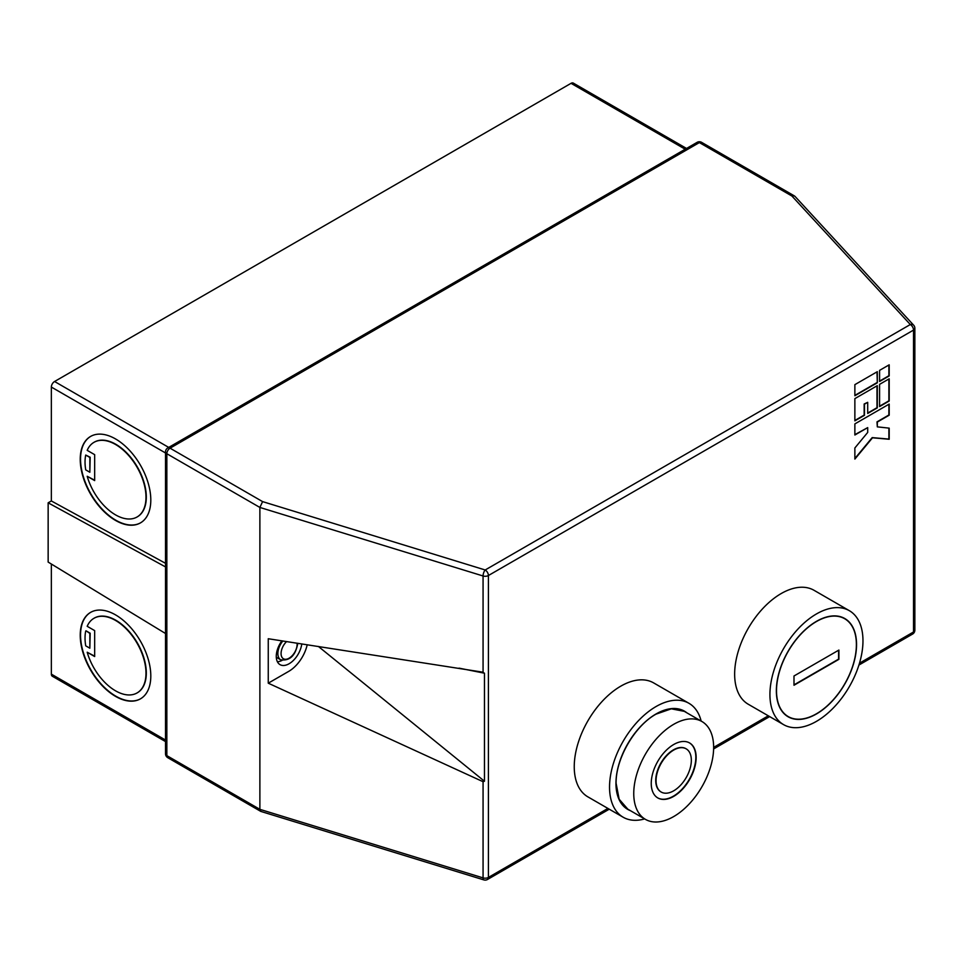 <?xml version="1.0" encoding="UTF-8"?>
<svg xmlns="http://www.w3.org/2000/svg" width="963" height="963" viewBox="0 0 963 963"><rect width="100%" height="100%" fill="white"/><g stroke="black" fill="none" stroke-linecap="round" stroke-linejoin="round"><path stroke-width="1.44" d="M301.78 643.91A18.153 10.473 -60 0 1 293.077 660.726A18.153 10.473 -60 0 1 280.028 664.639A18.153 10.473 -60 0 1 276.273 656.333A18.153 10.473 -60 0 1 281.882 640.84M282.075 660.377A18.153 10.473 -60 0 1 277.404 661.774M686.005 748.745A24.954 14.409 120 0 0 685.849 748.648A24.954 14.409 120 0 0 666.625 755.341A24.954 14.409 120 0 0 655.731 780.451A24.954 14.409 120 0 0 660.895 791.863A24.954 14.409 120 0 0 661.063 791.959M691.338 760.252A24.954 14.409 120 0 0 686.174 748.841A24.954 14.409 120 0 0 666.95 755.522A24.954 14.409 120 0 0 656.056 780.632A24.954 14.409 120 0 0 661.22 792.055A24.954 14.409 120 0 0 680.444 785.363A24.954 14.409 120 0 0 691.338 760.252M651.241 783.413A31.755 18.333 120 0 0 657.813 797.942A31.755 18.333 120 0 0 682.285 789.443A31.755 18.333 120 0 0 696.153 757.484A31.755 18.333 120 0 0 689.58 742.942A31.755 18.333 120 0 0 665.108 751.453A31.755 18.333 120 0 0 651.241 783.413M657.657 797.858A31.755 18.333 120 0 0 682.069 789.142A31.755 18.333 120 0 0 695.828 757.291A31.755 18.333 120 0 0 689.412 742.846M713.643 747.384A56.492 32.61 120 0 0 701.943 721.528A56.492 32.61 120 0 0 658.415 736.659A56.492 32.61 120 0 0 633.75 793.5A56.492 32.61 120 0 0 645.451 819.369A56.492 32.61 120 0 0 688.978 804.225A56.492 32.61 120 0 0 713.643 747.384L768.305 715.822M87.188 476.276A43.094 24.882 -120 0 0 115.512 514.856A43.094 24.882 -120 0 0 137.071 516.987A43.094 24.882 -120 0 0 143.668 482.451A43.094 24.882 -120 0 0 115.512 444.473A43.094 24.882 -120 0 0 93.965 442.342A43.094 24.882 -120 0 0 87.188 450.347L94.663 454.656L94.663 480.597L87.188 476.276L94.663 480.224M137.228 516.89A43.094 24.882 -120 0 0 137.384 516.806A43.094 24.882 -120 0 0 143.993 482.27A43.094 24.882 -120 0 0 115.837 444.292A43.094 24.882 -120 0 0 94.29 442.149A43.094 24.882 -120 0 0 94.133 442.246M115.512 520.417A49.907 28.818 -120 0 0 140.466 522.885A49.907 28.818 -120 0 0 148.121 482.896A49.907 28.818 -120 0 0 115.512 438.923A49.907 28.818 -120 0 0 90.57 436.444A49.907 28.818 -120 0 0 82.914 476.432A49.907 28.818 -120 0 0 115.512 520.417M90.727 436.359A49.907 28.818 -120 0 0 83.275 476.396A49.907 28.818 -120 0 0 115.837 520.225A49.907 28.818 -120 0 0 140.634 522.789M87.188 652.228L94.663 656.537L94.663 630.609L87.188 626.299A43.094 24.882 60 0 1 93.965 618.294A43.094 24.882 60 0 1 115.512 620.425A43.094 24.882 60 0 1 143.668 658.403A43.094 24.882 60 0 1 137.071 692.939A43.094 24.882 60 0 1 115.512 690.808A43.094 24.882 60 0 1 87.188 652.228L94.663 656.176M94.133 618.198A43.094 24.882 60 0 1 94.29 618.102A43.094 24.882 60 0 1 115.837 620.244A43.094 24.882 60 0 1 143.993 658.223A43.094 24.882 60 0 1 137.384 692.758A43.094 24.882 60 0 1 137.228 692.842M115.512 614.863A49.907 28.818 60 0 1 148.121 658.848A49.907 28.818 60 0 1 140.466 698.837A49.907 28.818 60 0 1 115.512 696.357A49.907 28.818 60 0 1 82.914 652.384A49.907 28.818 60 0 1 90.57 612.396A49.907 28.818 60 0 1 115.512 614.863M140.634 698.741A49.907 28.818 60 0 1 115.837 696.177A49.907 28.818 60 0 1 83.275 652.348A49.907 28.818 60 0 1 90.727 612.312M630.32 810.629A56.709 32.742 -60 0 1 627.695 809.365A56.709 32.742 -60 0 1 619.004 763.924A56.709 32.742 -60 0 1 656.056 713.956A56.709 32.742 -60 0 1 684.404 711.151A56.709 32.742 -60 0 1 686.812 712.789M644.668 818.911A65.785 37.978 -60 0 1 623.157 817.226A65.785 37.978 -60 0 1 613.082 764.514A65.785 37.978 -60 0 1 656.056 706.541A65.785 37.978 -60 0 1 688.942 703.291A65.785 37.978 -60 0 1 701.148 721.07M623.157 817.226L587.875 796.858A65.785 37.978 -60 0 1 577.788 744.146A65.785 37.978 -60 0 1 620.762 686.174A65.785 37.978 -60 0 1 653.66 682.911L688.942 703.291M816.455 621.532A56.48 32.61 120 0 0 779.549 671.307A56.48 32.61 120 0 0 788.203 716.568A56.48 32.61 120 0 0 816.455 713.776A56.48 32.61 120 0 0 853.35 664.001A56.48 32.61 120 0 0 844.695 618.74A56.48 32.61 120 0 0 816.455 621.532M816.455 713.956A56.709 32.742 120 0 0 853.495 663.989A56.709 32.742 120 0 0 844.804 618.547A56.709 32.742 120 0 0 816.455 621.352A56.709 32.742 120 0 0 779.404 671.319A56.709 32.742 120 0 0 788.095 716.761A56.709 32.742 120 0 0 816.455 713.956M816.455 613.949A65.785 37.978 120 0 0 773.47 671.909A65.785 37.978 120 0 0 783.557 724.621A65.785 37.978 120 0 0 816.455 721.359A65.785 37.978 120 0 0 859.429 663.399A65.785 37.978 120 0 0 849.342 610.686A65.785 37.978 120 0 0 816.455 613.949M849.342 610.686L814.048 590.307A65.785 37.978 120 0 0 781.162 593.569A65.785 37.978 120 0 0 738.188 651.542A65.785 37.978 120 0 0 748.275 704.254L783.557 724.621M307.209 644.741A27.217 15.721 -60 0 1 288.744 671.355L268.256 683.188L268.256 638.734L483.065 672.198L483.065 575.982L259.878 507.441L262.598 501.615L485.196 569.976L910.312 324.531L791.911 196.019L699.355 142.584L170.054 448.18L262.598 501.615M165.516 741.582L52.303 676.219A4.538 2.624 -60 0 1 51.352 674.136L51.352 564.041M165.516 566.918L48.15 502.818L48.15 562.079L165.516 633.51M48.15 502.818L51.352 500.965L51.352 387.066A4.538 2.624 -60 0 1 54.566 381.504L168.718 447.41M685.199 149.229L571.047 83.324L54.566 381.504M571.047 83.324A4.538 2.624 -60 0 1 573.31 83.095L686.523 148.458M867.699 427.608L867.699 432.423L854.867 447.976L854.867 459.098L872.502 437.792L889.198 439.26L889.198 428.15L877.317 426.862L877.317 422.047L889.198 415.185L889.198 404.075L854.867 423.901L854.867 435.011L867.699 427.608L854.867 434.65M879.58 384.345L879.58 406.579L889.198 401.017L889.198 378.796L879.58 384.345M854.867 420.843L864.485 415.294L864.485 404.171L867.699 402.329L867.699 413.44L877.317 407.879L877.317 385.657L854.867 398.622L854.867 420.843M879.58 370.37L879.58 381.48L889.198 375.931L889.198 364.821L879.58 370.37M877.317 382.793L877.317 371.682L854.867 384.646L854.867 395.757L877.317 382.793L876.992 371.862M793.994 675.99L793.994 685.247L838.905 659.318L838.905 650.061L793.994 675.99M165.516 563.307L51.352 500.965M859.49 663.182L913.526 631.981L913.526 330.092L488.41 575.525L488.41 877.425A4.538 2.624 180 0 1 483.065 877.883L259.878 809.341L259.878 507.441L166.84 453.729L166.84 755.63L259.878 809.341L260.901 811.436L483.871 879.905A4.538 4.538 0 0 0 487.471 879.496A4.538 2.624 60 0 0 488.41 877.425L607.918 808.426M483.871 879.905A4.538 1.745 107.1 0 1 483.065 877.883L483.065 781.703L268.256 683.188M482.391 672.018L484.461 673.209L459.062 668.141M483.065 781.703L484.461 781.234L484.461 673.209M318.404 646.462L484.461 781.234M89.848 648.207L90.173 633.209L86.044 630.825L89.848 633.389L89.848 648.207L85.719 645.824A43.094 24.882 60 0 1 85.719 631.006M89.848 472.255L90.173 457.256L85.719 455.054A43.094 24.882 -120 0 0 85.719 469.872L89.848 472.255L89.848 457.437L85.719 455.054M793.994 684.874L838.58 659.137L838.58 650.242M854.867 395.384L876.992 382.6M879.58 381.119L888.885 375.739L888.885 365.001M867.699 413.067L876.992 407.698L876.992 385.838M854.867 420.47L864.16 415.101L864.16 403.991L867.699 402.329M879.58 406.205L888.885 400.837L888.885 378.977M877.317 426.862L876.992 421.866L888.885 415.005L888.885 404.255M854.867 458.52L872.189 437.611L888.885 439.08L888.885 428.114M286.601 641.563A11.339 6.548 120 0 0 281.076 653.552A11.339 6.548 120 0 0 289.105 658.186A11.339 6.548 120 0 0 297.122 644.295A11.339 6.548 120 0 0 297.061 643.176M276.297 657.248L280.69 659.787A13.614 7.86 -60 0 1 277.874 653.552A13.614 7.86 -60 0 1 282.821 640.985M701.943 721.528L684.296 711.344L671.343 708.828L656.056 714.137C634.713 725.825 615.562 758.988 616.115 783.316L619.149 799.218L627.816 809.173L645.451 819.369M51.352 674.136L165.516 740.041M165.516 452.971L51.352 387.066M167.779 757.7A4.538 2.624 -60 0 1 166.84 755.63A4.538 2.624 180 0 1 165.516 753.776A4.538 4.538 0 0 0 167.779 757.7L260.672 811.34M483.065 575.982A4.538 2.624 0 0 0 488.41 575.525A4.538 2.624 60 0 0 485.196 569.976A4.538 1.745 107.1 0 0 483.065 575.982M166.84 453.729A4.538 2.624 -60 0 1 170.054 448.18A4.538 2.624 60 0 0 167.779 447.951A4.538 4.538 0 0 0 165.516 451.888A4.538 2.624 0 0 0 166.84 453.729M914.85 328.239A4.538 4.538 0 0 0 913.646 325.169A4.538 3.274 -42.7 0 0 910.312 324.531A4.538 2.624 60 0 1 913.526 330.092A4.538 2.624 -0 0 0 914.85 328.239L914.85 630.127A4.538 2.624 180 0 1 913.526 631.981A4.538 2.624 60 0 1 912.587 634.063L858.924 665.048M697.092 142.355A4.538 2.624 60 0 1 699.355 142.584A4.538 2.624 120 0 1 701.63 142.355A4.538 4.538 0 0 0 697.092 142.355L167.779 447.951M791.911 196.019A4.538 3.274 -42.7 0 1 795.245 196.645A4.538 4.538 0 0 0 794.174 195.79A4.538 2.624 120 0 0 791.911 196.019M794.607 196.151A4.538 2.624 120 0 0 794.174 195.79L701.63 142.355M280.69 659.787C289.815 661.1 295.521 655.622 297.784 643.368L297.784 643.296M625.276 807.704L627.467 808.98M785.676 715.112L788.203 716.568M842.156 617.271L844.695 618.74M681.756 709.875L683.947 711.151M165.516 451.888L165.516 753.776M769.642 716.592L713.619 748.937M609.242 809.197L487.471 879.496M912.587 634.063A4.538 4.538 0 0 0 914.85 630.127M913.646 325.169L795.245 196.645"/></g></svg>
